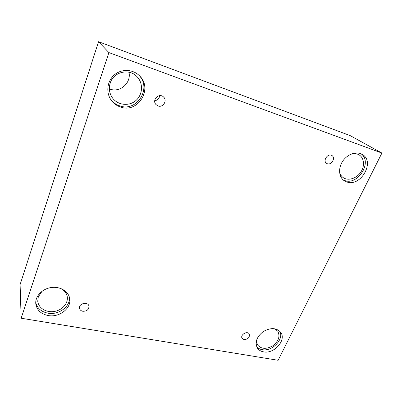 <?xml version="1.0" encoding="UTF-8"?>
<svg xmlns="http://www.w3.org/2000/svg" width="402" height="402" viewBox="0 0 402 402"><rect width="100%" height="100%" fill="white"/><g stroke="black" fill="none" stroke-linecap="round" stroke-linejoin="round"><path stroke-width="0.6" d="M381.9 153.067L350.182 135.615L98.55 41.713L20.1 284.596L21.155 318.228L278.124 360.287L381.9 153.067L108.897 52.582L98.55 41.713M82.822 311.274C81.008 310.887 79.913 309.917 79.531 308.364C78.335 303.445 88.123 301.193 88.968 306.168C88.927 309.605 86.877 311.304 82.822 311.274M108.897 52.582L21.155 318.228M128.967 72.214C131.484 83.194 119.555 93.299 109.364 88.877M244.064 339.635L242.115 338.373C239.858 334.992 247.265 330.409 249.23 333.972C249.893 337.378 248.175 339.263 244.064 339.635M327.308 163.72L326.555 163.343C322.384 160.81 328.007 152.735 331.987 155.574C335.886 157.805 331.494 165.408 327.308 163.72M158.081 105.952L156.082 104.656C151.474 100.153 159.107 92.339 163.559 97.018C167.579 100.55 163.031 107.922 158.081 105.952M263.591 351.866C260.767 351.358 258.672 350.036 257.295 347.901C254.717 342.177 256.727 336.72 263.32 331.534C270.641 327.449 276.43 327.705 280.681 332.308C286.752 339.946 274.199 354.187 263.591 351.866M48.155 315.53C40.823 313.962 36.693 309.972 35.768 303.56C35.15 296.224 42.3 288.767 51.2 287.541C60.089 286.214 68.531 291.329 69.682 298.46C71.727 308.073 59.461 317.776 48.155 315.53M120.379 106.972C116.434 105.631 113.274 103.219 110.887 99.736C105.731 92.148 107.228 80.882 114.414 74.827C121.54 68.702 132.796 69.139 139.298 75.621C153.524 88.51 137.946 113.761 120.379 106.972M346.705 181.915L344.097 180.619C338.725 176.975 338.047 167.93 342.831 161.021C347.534 154.066 356.579 151.011 362.237 154.403C375.589 161.453 360.629 187.412 346.705 181.915M352.102 153.76C354.7 153.318 357.011 153.68 359.041 154.85C364.292 157.906 364.966 166.247 360.624 172.383C356.363 178.573 348.187 181.096 343.283 177.664C341.393 176.337 340.152 174.453 339.559 172.006M343.127 179.85L344.665 180.503C357.845 185.744 372.785 161.951 361.112 153.835M110.213 83.023C113.525 71.817 129.208 68.124 136.916 76.571C143.504 83.119 142.841 94.782 135.781 100.636C128.841 106.625 117.419 105.223 112.213 97.54C109.289 93.063 108.625 88.224 110.213 83.023M110.525 99.173C112.867 102.349 115.887 104.565 119.575 105.821C136.71 112.449 152.222 88.224 138.811 75.164M60.808 288.5C64.426 290.385 66.571 293.113 67.24 296.676C68.39 303.304 62.174 310.294 54.139 311.495C46.114 312.801 38.24 307.917 37.748 301.088L38.29 296.827L42.084 291.229M35.738 302.389C37.11 308.173 41.165 311.766 47.903 313.168C58.627 315.289 70.43 306.615 69.43 297.339M274.727 328.751L277.782 331.228C280.325 336.318 278.651 341.177 272.772 345.815C266.24 349.459 261.124 349.122 257.431 344.8L256.34 341.007M256.702 346.745C258.079 348.283 259.913 349.253 262.199 349.655C272.104 351.815 284.249 339.273 279.847 331.313M159.659 95.651C159.262 98.606 157.619 100.289 154.725 100.696"/></g></svg>

